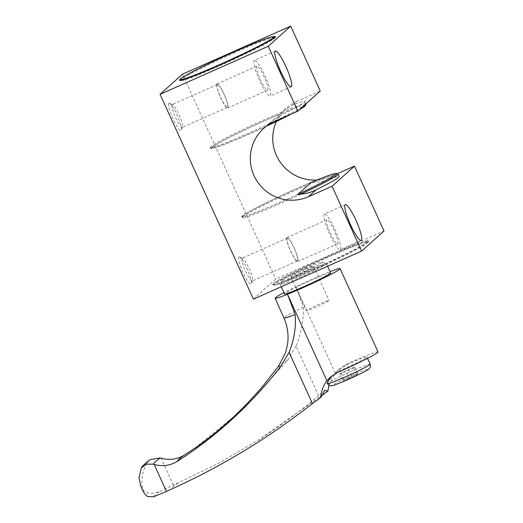 <?xml version="1.0" encoding="UTF-8"?>
<svg xmlns="http://www.w3.org/2000/svg" width="523" height="523" viewBox="0 0 523 523"><rect width="100%" height="100%" fill="white"/><g stroke="black" fill="none" stroke-linecap="round" stroke-linejoin="round"><path stroke-width="0.39" stroke-dasharray="2.62 1.96" d="M297.809 194.399A52.601 2.916 155.5 0 1 241.77 216.77A52.601 2.916 155.5 0 1 311.342 182.246L313.944 182.311A52.601 2.916 155.5 0 1 337.799 173.996M300.66 194.242A52.601 2.916 155.5 0 1 298.568 195.216A52.601 2.916 155.5 0 1 242.208 217.738A52.601 2.916 155.5 0 1 242.214 217.555A52.601 2.916 155.5 0 1 313.944 182.311C319.122 182.181 323.502 181.389 327.091 179.951A52.601 2.916 155.5 0 1 339.054 176.558M297.96 194.262A51.542 2.857 155.5 0 1 242.744 216.149A51.542 2.857 155.5 0 1 311.192 182.383M305.948 103.9A52.601 2.916 -24.5 0 0 281.949 112.105L280.23 113.975A52.601 2.916 -24.5 0 0 210.658 148.493A52.601 2.916 -24.5 0 0 266.691 126.128L270.378 122.415L281.943 114.661A52.601 2.916 -24.5 0 0 304.831 101.455A52.601 2.916 -24.5 0 0 292.867 104.848L283.427 110.693L281.949 112.105A52.601 2.916 -24.5 0 0 280.08 112.883A52.601 2.916 -24.5 0 0 210.213 147.532A52.601 2.916 -24.5 0 0 210.357 147.643A52.601 2.916 -24.5 0 0 268.665 124.036A52.601 2.916 -24.5 0 0 303.255 106.267M313.918 269.848A51.542 2.857 155.5 0 1 274.144 285.055A51.542 2.857 155.5 0 1 319.723 260.97A51.542 2.857 155.5 0 1 367.8 242.378A51.542 2.857 155.5 0 1 313.918 269.848M313.336 269.012A52.601 2.916 155.5 0 1 272.738 284.532A52.601 2.916 155.5 0 1 272.601 284.42A52.601 2.916 155.5 0 1 319.259 259.957A52.601 2.916 155.5 0 1 368.329 240.796A52.601 2.916 155.5 0 1 368.323 240.972A52.601 2.916 155.5 0 1 313.336 269.012M327.882 256.826A52.601 2.916 -24.5 0 0 272.882 285.042A52.601 2.916 -24.5 0 0 313.617 269.633A52.601 2.916 -24.5 0 0 368.617 241.417A52.601 2.916 -24.5 0 0 327.882 256.826M253.394 299.149L275.811 279.021L384.032 230.976M266.848 125.991L280.08 114.106A51.542 2.857 -24.5 0 0 232.532 135.869A51.542 2.857 -24.5 0 0 211.763 148.166A51.542 2.857 -24.5 0 0 266.789 126.017M291.37 114.007A51.542 2.857 -24.5 0 0 299.614 109.536M305.412 105.489A51.542 2.857 -24.5 0 0 280.08 114.106L280.23 113.975M234.827 52.627A52.601 2.916 -24.5 0 0 179.834 80.666A52.601 2.916 -24.5 0 0 179.827 80.843A52.601 2.916 -24.5 0 0 228.897 61.681A52.601 2.916 -24.5 0 0 275.556 37.218A52.601 2.916 -24.5 0 0 275.418 37.107A52.601 2.916 -24.5 0 0 234.827 52.627M180.448 79.104A52.601 2.916 155.5 0 1 234.539 52.006A52.601 2.916 155.5 0 1 273.836 36.545M292.867 104.848L296.574 101.521A41.33 40.637 -131.9 0 0 286.074 108.32A41.33 40.637 -131.9 0 0 276.412 121.46M316.925 180.017A41.33 40.637 -131.9 0 0 330.798 176.624L337.211 173.773M168.857 103.404A14.919 2.589 66.1 0 0 173.388 119.584A14.919 2.589 66.1 0 0 181.403 130.188A14.919 2.589 66.1 0 0 177.395 115.903A14.919 2.589 66.1 0 0 169.491 103.351A14.919 2.589 66.1 0 0 168.857 103.404M238.861 257.022A14.919 2.589 66.1 0 0 243.391 273.202A14.919 2.589 66.1 0 0 251.413 283.806A14.919 2.589 66.1 0 0 247.405 269.522A14.919 2.589 66.1 0 0 239.495 256.97A14.919 2.589 66.1 0 0 238.861 257.022M182.468 74.194L275.811 279.021M296.574 101.521L320.246 91.009M324.201 214.084A19.541 3.393 66.1 0 0 329.418 233.716A19.541 3.393 66.1 0 0 340.218 249.693A19.541 3.393 66.1 0 0 335.393 230.46A19.541 3.393 66.1 0 0 324.365 213.979A19.541 3.393 66.1 0 0 324.201 214.084M326.849 219.889A13.153 2.282 66.1 0 0 330.353 233.101A13.153 2.282 66.1 0 0 337.629 243.855A13.153 2.282 66.1 0 0 334.38 230.905A13.153 2.282 66.1 0 0 326.953 219.817A13.153 2.282 66.1 0 0 326.849 219.889M286.937 237.605A13.153 2.282 66.1 0 0 290.448 250.818A13.153 2.282 66.1 0 0 297.718 261.572A13.153 2.282 66.1 0 0 294.469 248.628A13.153 2.282 66.1 0 0 287.049 237.534A13.153 2.282 66.1 0 0 286.937 237.605M287.212 238.207A12.487 2.17 66.1 0 0 290.546 250.752A12.487 2.17 66.1 0 0 297.45 260.964A12.487 2.17 66.1 0 0 294.364 248.673A12.487 2.17 66.1 0 0 287.317 238.135A12.487 2.17 66.1 0 0 287.212 238.207M242.051 258.257A12.487 2.17 66.1 0 0 245.385 270.803A12.487 2.17 66.1 0 0 252.289 281.014A12.487 2.17 66.1 0 0 252.563 280.681A12.487 2.17 66.1 0 0 249.203 268.724A12.487 2.17 66.1 0 0 242.587 258.212A12.487 2.17 66.1 0 0 242.156 258.185A12.487 2.17 66.1 0 0 242.051 258.257M172.047 104.639A12.487 2.17 66.1 0 0 175.382 117.185A12.487 2.17 66.1 0 0 182.285 127.396A12.487 2.17 66.1 0 0 182.553 127.063A12.487 2.17 66.1 0 0 179.199 115.106A12.487 2.17 66.1 0 0 172.577 104.593A12.487 2.17 66.1 0 0 172.152 104.567A12.487 2.17 66.1 0 0 172.047 104.639M217.208 84.589A12.487 2.17 66.1 0 0 220.536 97.134A12.487 2.17 66.1 0 0 227.446 107.346A12.487 2.17 66.1 0 0 224.36 95.055A12.487 2.17 66.1 0 0 217.306 84.523A12.487 2.17 66.1 0 0 217.208 84.589M216.934 83.987A13.153 2.282 66.1 0 0 220.438 97.2A13.153 2.282 66.1 0 0 227.714 107.954A13.153 2.282 66.1 0 0 224.465 95.009A13.153 2.282 66.1 0 0 217.038 83.915A13.153 2.282 66.1 0 0 216.934 83.987M256.839 66.271A13.153 2.282 66.1 0 0 260.349 79.483A13.153 2.282 66.1 0 0 267.619 90.237A13.153 2.282 66.1 0 0 264.37 77.293A13.153 2.282 66.1 0 0 256.95 66.199A13.153 2.282 66.1 0 0 256.839 66.271M254.191 60.465A19.541 3.393 66.1 0 0 259.408 80.097A19.541 3.393 66.1 0 0 270.208 96.075A19.541 3.393 66.1 0 0 265.383 76.842A19.541 3.393 66.1 0 0 254.355 60.361A19.541 3.393 66.1 0 0 254.191 60.465M328.928 385.314L335.315 373.193L339.139 369.192L347.645 363.609A35.695 1.981 155.5 0 1 378.031 351.927M331.085 376.468L339.662 370.774A23.483 1.301 155.5 0 0 366.924 356.987A23.483 1.301 155.5 0 0 348.736 363.871A23.483 1.301 155.5 0 0 345.978 365.106L337.289 370.853L327.091 382.843M321.586 395.643L319.383 397.297L296.051 346.108C301.17 333.648 303.608 320.651 303.366 307.125L295.907 286.715A35.695 1.981 -24.5 0 0 283.937 292.69M335.315 373.193L295.907 286.715A35.695 1.981 -24.5 0 1 330.098 271.653M296.051 346.108L287.728 360.072L244.411 408.064L194.21 448.61M140.864 486.24L142.942 489.966L143.766 492.62M319.383 397.297L257.695 440.543L218.549 463.273L173.394 485.115A25.614 1.419 -24.5 0 0 158.933 491.849C151.435 494.261 146.126 493.614 143.008 489.907C140.687 481.748 141.844 473.054 146.466 463.823A229.447 12.715 -24.5 0 0 140.844 468.87M349.201 378.371L343.023 380.842L344.199 379.79L357.732 373.782L356.555 374.841L349.201 378.371L346.089 371.546L339.911 374.017L343.023 380.842M303.843 269.966A12.487 0.693 -24.5 0 0 290.788 276.667A12.487 0.693 -24.5 0 0 302.438 272.117A12.487 0.693 -24.5 0 0 313.512 266.312A12.487 0.693 -24.5 0 0 303.843 269.966M319.403 304.105A12.487 0.693 -24.5 0 0 306.347 310.806A12.487 0.693 -24.5 0 0 317.997 306.256A12.487 0.693 -24.5 0 0 329.072 300.45A12.487 0.693 -24.5 0 0 319.403 304.105M305.184 268.77A22.358 1.236 -24.5 0 0 281.812 280.681A22.358 1.236 -24.5 0 0 302.667 272.614A22.358 1.236 -24.5 0 0 322.436 262.167A22.358 1.236 -24.5 0 0 305.184 268.77M330.673 272.921A25.359 1.406 -24.5 0 0 311.035 280.348A25.359 1.406 -24.5 0 0 284.519 293.952M306.831 271.13A25.359 1.406 -24.5 0 0 280.321 284.649A25.359 1.406 -24.5 0 0 280.315 284.734A25.359 1.406 -24.5 0 0 303.974 275.497A25.359 1.406 -24.5 0 0 326.47 263.703A25.359 1.406 -24.5 0 0 326.404 263.644A25.359 1.406 -24.5 0 0 306.831 271.13M146.466 463.823L150.317 459.573M339.911 374.017L341.088 372.964L348.442 369.428L354.62 366.956L353.443 368.009L356.555 374.841M354.62 366.956L357.732 373.782M353.443 368.009L346.089 371.546M341.088 372.964L344.199 379.79M348.442 369.428L351.554 376.259M274.157 121.65L281.943 114.661M327.091 179.951L330.798 176.624M337.995 372.271L339.662 370.774M345.978 365.106L347.645 363.609M287.728 360.072A60.812 3.367 -24.5 0 0 278.694 365.943M158.933 491.849A229.682 12.729 -24.5 0 0 153.363 496.85M178.049 483.049A209.854 11.63 -24.5 0 0 171.106 489.286M303.366 307.125A35.825 1.987 -24.5 0 0 283.963 317.977L283.963 317.984M370.192 364.165A23.483 1.301 -24.5 0 0 352.005 371.042A23.483 1.301 -24.5 0 0 327.45 383.64M353.051 374.913A19.724 1.092 -24.5 0 0 333.661 385.34A19.724 1.092 -24.5 0 0 364.413 371.69A19.724 1.092 -24.5 0 0 353.051 374.913M173.394 485.115L161.117 458.181M242.208 217.738L241.77 216.77M210.213 147.532L210.658 148.493M367.8 242.378L368.323 240.972M274.144 285.055L272.738 284.532M368.617 241.417L368.329 240.796M272.882 285.042L272.601 284.42M304.831 101.455L305.929 103.868M211.763 148.166L210.357 147.643M242.744 216.149L242.214 217.555M179.539 80.222L179.827 80.843M275.275 36.597L275.556 37.218M286.074 108.32L283.427 110.693M270.378 122.415L263.657 128.449M345.33 204.67L324.365 213.979M361.184 240.384L340.218 249.693M326.953 219.817L287.049 237.534M337.629 243.855L297.718 261.572M287.317 238.135L242.156 258.185M297.45 260.964L252.289 281.014M242.587 258.212L239.495 256.97M252.563 280.681L251.413 283.806M172.577 104.593L169.491 103.351M182.553 127.063L181.403 130.188M217.306 84.523L172.152 104.567M227.446 107.346L182.285 127.396M256.95 66.199L217.038 83.915M267.619 90.237L227.714 107.954M275.32 51.051L254.355 60.361M291.18 86.766L270.208 96.075M339.139 369.192L337.289 370.853M331.961 375.638L330.111 377.305M366.924 356.987L367.538 358.347M290.788 276.667L306.347 310.806M313.512 266.312L329.072 300.45M280.315 284.734L281.25 286.781M326.47 263.703L327.607 266.2M281.812 280.681L280.321 284.649M322.436 262.167L326.404 263.644M257.695 440.543L275.065 429.056C291.376 417.825 307.988 404.894 324.907 390.269"/><path stroke-width="0.78" d="M311.192 182.383A51.542 2.857 155.5 0 1 336.394 173.473L337.799 173.996A52.601 2.916 155.5 0 1 337.943 174.107A52.601 2.916 155.5 0 1 300.66 194.242L297.809 194.399L311.499 182.252M361.615 251.099L332.059 186.24L308.38 196.753A41.33 40.637 -131.9 0 1 257.146 181.298A41.33 40.637 -131.9 0 1 263.657 128.449A41.33 40.637 -131.9 0 1 274.157 121.65L297.829 111.138L268.273 46.279L160.051 94.323L253.394 299.149L361.615 251.099L384.032 230.976L354.47 166.111L337.211 173.773M303.255 106.267A52.601 2.916 -24.5 0 0 305.942 104.084A52.601 2.916 -24.5 0 0 305.948 103.9L305.929 103.868M266.848 125.991A51.542 2.857 -24.5 0 0 291.37 114.007M299.614 109.536A51.542 2.857 -24.5 0 0 305.412 105.489L305.942 104.084M234.239 51.79A51.542 2.857 -24.5 0 0 180.357 79.261A51.542 2.857 -24.5 0 0 228.433 60.661A51.542 2.857 -24.5 0 0 274.013 36.584A51.542 2.857 -24.5 0 0 234.239 51.79M336.394 173.473A51.542 2.857 155.5 0 1 297.96 194.262M337.943 174.107L339.054 176.558A52.601 2.916 155.5 0 1 316.167 189.764C311.603 192.111 306.432 193.608 300.66 194.242M273.836 36.545A52.601 2.916 155.5 0 1 275.275 36.597A52.601 2.916 155.5 0 1 220.275 64.813A52.601 2.916 155.5 0 1 179.539 80.222A52.601 2.916 155.5 0 1 180.448 79.104M276.412 121.46A41.33 40.637 -131.9 0 0 316.925 180.017M268.273 46.279L290.69 26.15L182.468 74.194L160.051 94.323M291.344 86.661A19.541 3.393 -113.9 0 1 291.18 86.766A19.541 3.393 -113.9 0 1 280.374 70.788A19.541 3.393 -113.9 0 1 275.163 51.156A19.541 3.393 -113.9 0 1 275.32 51.051A19.541 3.393 -113.9 0 1 286.127 67.029A19.541 3.393 -113.9 0 1 291.344 86.661M297.829 111.138L320.246 91.009L290.69 26.15M332.059 186.24L354.47 166.111M361.347 240.279A19.541 3.393 -113.9 0 1 361.184 240.384A19.541 3.393 -113.9 0 1 350.384 224.406A19.541 3.393 -113.9 0 1 345.167 204.774A19.541 3.393 -113.9 0 1 345.33 204.67A19.541 3.393 -113.9 0 1 356.137 220.647A19.541 3.393 -113.9 0 1 361.347 240.279M328.928 385.314L327.882 391.106L324.907 390.269L320.736 397.519C321.305 390.844 323.364 385.255 326.901 380.744L287.493 294.272L295.162 314.486C296.195 327.267 294.174 339.885 289.101 352.345L312.434 403.534L320.736 397.519M283.937 292.69A35.695 1.981 -24.5 0 0 275.118 298.241A35.695 1.981 -24.5 0 0 287.493 294.272A35.695 1.981 -24.5 0 0 322.148 278.772A35.695 1.981 -24.5 0 0 340.074 268.632L378.031 351.927A35.695 1.981 155.5 0 1 337.995 372.271L330.111 377.305L326.901 380.744M367.538 358.347L370.192 364.165A23.483 1.301 -24.5 0 1 349.364 375.083A23.483 1.301 -24.5 0 1 327.45 383.64L327.091 382.843L331.085 376.468M321.586 395.643L327.882 391.106M275.118 298.241L283.963 317.984A35.825 1.987 -24.5 0 0 283.963 317.984C287.617 326.444 288.814 335.223 287.552 344.317L285.65 352.443L278.694 365.943A60.812 3.367 -24.5 0 0 278.694 365.95L263.847 384.882C248.046 403.56 231.676 419.708 214.744 433.325C206.35 440.013 199.511 445.112 194.21 448.61L184.403 455.03C177.147 459.436 169.387 460.488 161.117 458.181L160.313 457.932A215.62 11.944 -24.5 0 0 153.37 464.169L154.174 464.417C162.437 466.725 170.204 465.673 177.454 461.266C217.006 435.907 251.445 404.253 280.779 366.309L289.101 352.345M153.37 464.169L146.12 464.182L141.262 468.105L138.968 477.944L140.864 486.24L143.766 492.62L147.381 496.536L153.363 496.85A25.614 1.419 -24.5 0 0 166.445 491.352L154.174 464.417M312.434 403.534C269.038 437.673 221.929 466.255 171.106 489.286L166.445 491.352M281.25 286.781L284.519 293.952A25.359 1.406 -24.5 0 0 308.178 284.715A25.359 1.406 -24.5 0 0 330.673 272.921L327.607 266.2M340.074 268.632A35.695 1.981 -24.5 0 0 330.098 271.653M141.262 468.105C141.7 466.928 145.283 463.005 150.317 459.573L160.313 457.932M308.38 196.753L316.167 189.764M278.694 365.95A60.812 3.367 -24.5 0 0 280.779 366.309M184.403 455.03A192.327 10.656 -24.5 0 0 177.454 461.266M283.963 317.984A35.825 1.987 -24.5 0 0 295.162 314.486M180.357 79.261L179.938 80.379M274.013 36.584L275.131 36.996M327.45 383.64C329.843 386.615 329.725 385.451 330.804 385.889L334.445 385.131L346.187 380.391C357.928 375.207 366.244 370.918 368.022 369.617L369.709 368.146C370.055 367.081 370.872 367.924 370.192 364.165"/></g></svg>
